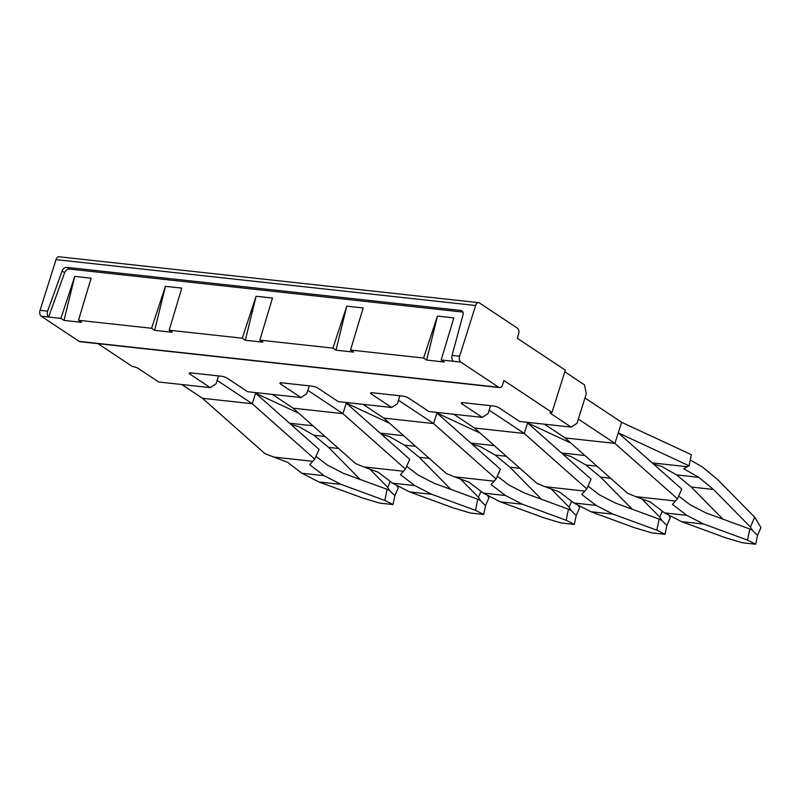 <?xml version="1.0" encoding="UTF-8"?>
<svg xmlns="http://www.w3.org/2000/svg" width="801" height="801" viewBox="0 0 801 801"><rect width="100%" height="100%" fill="white"/><g stroke="black" fill="none" stroke-linecap="round" stroke-linejoin="round"><path stroke-width="1.2" d="M309.236 385.842L306.743 393.732L300.956 397.556L247.619 391.719L227.384 378.292A4.566 1.091 17.5 0 0 221.306 376.23L191.079 372.926A4.566 1.091 -162.5 0 0 189.256 373.226A4.566 1.091 -162.5 0 0 190.047 374.207L210.283 387.634L216.07 383.819L218.563 375.929M74.763 276.415L60.896 318.367L63.98 320.42L74.763 276.415L91.124 278.207L78.498 320.29L151.569 328.28L165.437 286.327L181.797 288.12L169.171 330.212L242.242 338.202L256.11 296.25L272.47 298.042L259.844 340.125L332.916 348.115L346.783 306.162L363.143 307.954L350.518 350.047L423.589 358.037L437.456 316.085L453.817 317.867L441.191 359.959L453.456 361.301C451.984 360.029 451.524 358.057 452.064 355.374L463.008 314.833A4.566 3.404 123.6 0 0 461.917 310.868A4.566 3.404 123.6 0 0 460.725 310.438L66.934 267.374A4.566 3.404 -56.4 0 0 62.118 270.988L64.651 272.66A4.566 3.404 -56.4 0 1 69.457 269.046L66.934 267.374M462.908 312.08L69.457 269.046M60.896 318.367L48.631 317.026L64.651 272.66M63.98 320.42L81.582 322.342L78.498 320.29M151.569 328.28L154.653 330.332L165.437 286.327M154.653 330.332L172.255 332.255L169.171 330.212M242.242 338.202L245.326 340.255L256.11 296.25M245.326 340.255L262.928 342.177L259.844 340.125M332.916 348.115L335.999 350.167L346.783 306.162M335.999 350.167L353.601 352.09L350.518 350.047M437.456 316.085L426.673 360.08L444.275 362.012L441.191 359.959M426.673 360.08L423.589 358.037M62.118 270.988L47.619 311.138C46.848 313.792 47.179 315.754 48.631 317.026L41.252 316.215L79.179 341.386A4.566 2.834 -83.8 0 0 80.01 341.697L499.594 387.594A4.566 2.834 -83.8 0 1 498.763 387.284L79.179 341.386M490.582 405.676L488.089 413.566L482.302 417.391L428.966 411.554L408.73 398.127A4.566 1.091 17.5 0 0 402.653 396.064L372.425 392.76A4.566 1.091 -162.5 0 0 370.603 393.061A4.566 1.091 -162.5 0 0 371.394 394.042L391.629 407.469L397.416 403.654L399.909 395.764M482.302 417.391L462.077 403.964A4.566 1.091 -162.5 0 1 461.276 402.983A4.566 1.091 -162.5 0 1 463.098 402.673L493.326 405.977A4.566 1.091 17.5 0 1 499.403 408.049L519.639 421.466L571.193 427.113L576.99 423.288L586.312 393.722L584.51 384.87L564.795 371.784M498.763 387.284L460.835 362.112A4.566 2.834 -83.8 0 1 459.634 356.205L452.064 355.374M571.193 427.113L550.968 413.686A4.566 1.091 17.5 0 1 550.177 412.705A4.566 1.091 17.5 0 1 551.999 412.395L503.949 380.515L502.617 384.73A4.566 2.834 -83.8 0 1 499.594 387.594M41.252 316.215A4.566 2.834 -83.8 0 1 40.05 310.317L56.03 259.624A4.566 2.834 -83.8 0 1 59.054 256.771L478.648 302.658A4.566 2.834 -83.8 0 1 479.479 302.968L517.406 328.14A4.566 2.834 -83.8 0 1 518.607 334.047L517.276 338.272L565.316 370.152L551.999 412.395M56.03 259.624L475.624 305.511L459.634 356.205M475.624 305.511A4.566 2.834 -83.8 0 1 478.648 302.658M210.283 387.634L158.718 381.997L138.493 368.57A4.566 1.091 17.5 0 0 132.405 366.508L98.002 343.669M391.629 407.469L338.292 401.641L318.057 388.215A4.566 1.091 17.5 0 0 311.979 386.142L281.752 382.838A4.566 1.091 -162.5 0 0 279.929 383.148A4.566 1.091 -162.5 0 0 280.72 384.13L300.956 397.556M618.302 432.86L689.08 465.802L691.363 454.688L621.636 422.297L614.908 443.394L677.446 498.803L675.523 501.005L635.804 496.66L650.212 501.937L664.57 512.91L686.797 515.343L672.439 504.37L675.523 501.005M614.908 443.394L565.126 437.947L627.664 493.356L635.804 496.66M677.446 498.803L681.761 489.041L618.302 432.88M689.08 465.802L683.744 468.765L698.782 477.326L676.555 474.893L661.516 466.332L653.546 464.069M690.272 460.034L702.107 466.763L717.786 479.719L754.722 517.226L760.95 527.579L757.526 535.378L752.449 530.342L749.806 529L747.513 540.094L703.799 524.074L686.797 515.343M687.128 466.703L652.204 462.888M678.667 496.039L690.122 504.78L706.092 512.98L749.806 529M747.513 540.094L755.703 544.229L742.367 542.778L725.295 537.661L681.571 521.641L664.57 512.91M703.799 524.074L681.571 521.641M754.722 517.226L750.437 526.998L713.501 489.481L698.782 477.326M722.862 519.128L691.273 487.048L676.555 474.893M757.526 535.378L755.703 544.229M713.501 489.481L691.273 487.048M750.437 526.998L752.449 530.342M544.45 424.19L565.196 437.957M614.978 443.404L578.322 419.063L584.98 397.947L621.636 422.277M527.809 422.367L524.234 433.471L586.773 488.88L584.85 491.083L545.131 486.738L559.539 492.024L573.896 502.988L596.124 505.421L581.766 494.457L584.85 491.083M524.234 433.471L474.452 428.034L536.99 483.444L545.131 486.738M586.773 488.88L591.088 479.118L527.629 422.968M453.777 414.267L474.522 428.034M524.305 433.481L489.161 410.162M587.994 486.117L599.448 494.858L615.418 503.068L659.133 519.088L656.84 530.172L613.125 514.152L596.124 505.421M656.84 530.172L665.03 534.317L651.694 532.855L634.622 527.739L590.898 511.729L573.896 502.988M613.125 514.152L590.898 511.729M527.629 422.948L570.943 443.103M584.98 455.529L561.531 452.965M665.03 534.317L666.853 525.456L661.776 520.42L659.133 519.088M562.873 454.157L570.843 456.42L585.881 464.97L597.005 466.192M666.853 525.456L670.277 517.666L668.685 515.023M661.776 520.42L659.764 517.086L662.347 511.208M659.764 517.086L641.831 498.863M610.592 478.227L600.6 477.136L585.881 464.97M632.189 509.216L600.6 477.136M437.136 412.445L433.561 423.559L496.099 478.968L494.177 481.171L454.457 476.825L468.865 482.112L483.223 493.076L505.451 495.509L491.093 484.535L494.177 481.171M433.561 423.559L383.779 418.112L446.317 473.521L454.457 476.825M496.099 478.968L500.415 469.206L436.956 413.046M363.103 404.355L383.849 418.122M433.631 423.569L398.487 400.24M497.321 476.205L508.775 484.945L524.745 493.146L568.46 509.166L566.167 520.26L522.452 504.24L505.451 495.509M566.167 520.26L574.357 524.395L561.02 522.943L543.949 517.826L500.225 501.806L483.223 493.076M522.452 504.24L500.225 501.806M436.956 413.026L480.27 433.181M494.307 445.616L470.858 443.053M574.357 524.395L576.179 515.544L571.103 510.507L568.46 509.166M472.2 444.245L480.169 446.497L495.208 455.058L506.332 456.27M576.179 515.544L579.604 507.744L578.012 505.111M571.103 510.507L569.09 507.163L571.674 501.286M569.09 507.163L551.158 488.95M519.919 468.315L509.927 467.213L495.208 455.058M541.516 499.293L509.927 467.213M346.463 402.533L342.888 413.636L405.426 469.046L403.504 471.248L363.784 466.903L378.192 472.19L392.55 483.153L414.778 485.586L400.42 474.623L403.504 471.248M342.888 413.636L293.106 408.2L355.644 463.609L363.784 466.903M405.426 469.046L409.742 459.283L346.282 403.133M272.43 394.432L293.176 408.2M342.958 413.646L307.814 390.327M406.648 466.282L418.102 475.023L434.072 483.233L477.786 499.253L475.494 510.337L431.779 494.317L414.778 485.586M475.494 510.337L483.684 514.482L470.347 513.02L453.276 507.914L409.551 491.894L392.55 483.153M431.779 494.317L409.551 491.894M346.282 403.113L389.596 423.268M403.634 435.694L380.185 433.131M483.684 514.482L485.506 505.631L480.43 500.585L477.786 499.253M381.526 434.322L389.496 436.585L404.535 445.146L415.659 446.357M485.506 505.631L488.93 497.832L487.338 495.188M480.43 500.585L478.417 497.251L481 491.373M478.417 497.251L460.485 479.028M429.246 458.392L419.253 457.301L404.535 445.146M450.843 489.381L419.253 457.301M202.443 398.247L264.971 453.686L287.519 462.277L301.877 473.241L324.105 475.674L309.747 464.7L312.831 461.336L273.111 456.991M255.789 392.61L252.285 403.734L202.433 398.277M252.215 403.724L314.753 459.133L312.831 461.336M298.923 413.346L255.609 393.191L319.068 449.371L314.753 459.133M202.503 398.287L181.757 384.52M252.285 403.734L217.141 380.405M312.961 425.782L289.511 423.218M315.974 456.37L327.429 465.111L343.399 473.311L387.113 489.331L384.82 500.425L341.106 484.405L324.105 475.674M384.82 500.425L393.011 504.56L379.674 503.108L362.603 497.992L318.878 481.972L301.877 473.241M341.106 484.405L318.878 481.972M290.853 424.41L298.823 426.663L313.862 435.223L324.986 436.435M393.011 504.56L394.833 495.709L389.757 490.673L387.113 489.331M390.327 481.461L387.744 487.328L369.812 469.116M360.17 479.459L328.58 447.389L313.862 435.223M338.573 448.48L328.58 447.389M394.833 495.709L398.257 487.909L396.665 485.276M387.744 487.328L389.757 490.673M460.725 310.438L462.768 311.799M460.835 362.112L453.456 361.301M47.619 311.138L40.05 310.317M190.047 374.207L190.468 372.876M280.72 384.13L281.141 382.798M371.394 394.042L371.814 392.71M462.077 403.964L462.487 402.633M550.968 413.686L551.388 412.355"/></g></svg>
